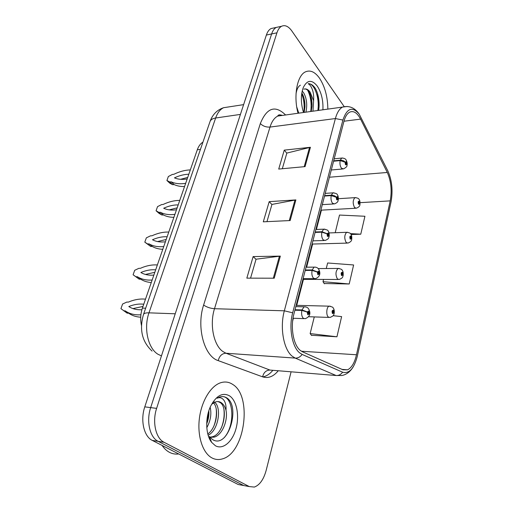 <?xml version="1.0" encoding="UTF-8"?>
<svg xmlns="http://www.w3.org/2000/svg" width="513" height="513" viewBox="0 0 513 513"><rect width="100%" height="100%" fill="white"/><g stroke="black" fill="none" stroke-linecap="round" stroke-linejoin="round"><path stroke-width="0.77" d="M141.479 325.473C140.196 319.605 140.504 313.821 142.402 308.114L197.306 149.764C198.608 146.122 200.48 143.589 202.917 142.172M211.972 457.929C215.293 459.667 218.75 459.988 222.341 458.911C245.054 453.146 252.505 396.081 232.767 384.461C228.965 381.903 224.848 381.351 220.417 382.826C210.548 386.154 201.359 401.371 199.333 418.897C197.255 436.409 202.827 453.146 211.972 457.929C215.293 459.667 218.75 459.988 222.341 458.911C245.054 453.146 252.505 396.081 232.767 384.461C228.965 381.903 224.848 381.351 220.417 382.826C210.548 386.154 201.359 401.371 199.333 418.897C197.255 436.409 202.827 453.146 211.972 457.929M327.839 109.115C327.692 96.816 324.902 86.485 319.471 78.13C314.95 71.871 310.275 69.781 305.447 71.858C297.123 75.43 293.289 96.066 298.034 113.258C293.289 96.066 297.123 75.43 305.447 71.858C310.275 69.781 314.95 71.871 319.471 78.13C324.902 86.485 327.692 96.816 327.839 109.115M300.246 350.379C293.391 345.05 290.249 327.313 293.93 313.937L343.902 121.478C345.191 116.701 347.083 113.61 349.577 112.193C353.553 110.436 357.221 112.745 360.575 119.119L387.302 172.464C391.098 181.083 392.067 190.547 390.207 200.872L356.484 354.765C354.618 362.774 351.642 367.789 347.558 369.828L342.953 369.802L302.529 351.828L300.246 350.379M299.63 352.848L302.138 354.432L342.626 372.207C349.077 373.939 353.957 368.706 357.26 356.509L391.021 201.994C393.054 190.701 391.996 180.332 387.847 170.893L359.254 114.219C352.476 106.076 347.019 108.019 342.896 120.048L292.673 312.802C288.614 327.512 292.089 347.038 299.63 352.848M344.082 106.46L291.865 30.998C288.466 26.278 285.023 24.701 281.547 26.278L276.27 27.42C274.256 28.51 272.711 30.684 271.627 33.941L150.668 407.617C146.083 421.051 149.802 437.442 158.151 441.347L243.688 485.529L247.599 486.266M282.31 168.732L286.857 153.066L310.423 147.282L284.26 150.129L278.719 169.066L305.075 166.616L310.423 147.282M286.818 153.195L284.26 150.129M250.562 278.149L256.058 259.2L280.335 256.115L253.14 256.583L246.836 278.142L274.231 278.2L280.335 256.115M256.032 259.296L253.14 256.583M266.952 221.654L271.948 204.43L295.873 199.91L269.197 201.641L263.297 221.828L290.172 220.545L295.873 199.91M271.916 204.546L269.197 201.641M281.547 26.278C279.553 27.369 278.014 29.549 276.937 32.819L156.619 408.38C152.053 421.904 155.76 438.384 164.083 442.296L249.267 486.574L254.352 487.068C259.706 485.074 263.644 479.514 266.164 470.376L291.102 371.81M311.423 335.265L336.938 336.791L341.62 316.611L333.142 315.7M351.078 234.524L360.767 234.197L364.929 216.262L339.51 215.056L335.213 232.716M324.19 283.535L349.206 283.978L353.617 264.971L327.634 262.983L326.262 268.517M323.562 279.425L323.004 281.682L324.363 283.811M349.206 283.978L323.004 281.682M314.277 316.912L310.147 333.578L311.615 335.515M336.938 336.791L310.147 333.578M360.767 234.197L350.437 233.601M224.63 437.262L224.822 436.864M273.974 27.92L271.037 28.555C269.017 29.645 267.459 31.812 266.369 35.057L144.788 406.86C140.184 420.211 143.909 436.512 152.284 440.404L238.173 484.496L242.104 485.234M271.037 28.555L276.27 27.42C274.256 28.51 272.711 30.684 271.627 33.941L150.668 407.617C146.083 421.051 149.802 437.442 158.151 441.347L243.688 485.529L249.267 486.574M294.892 310.218L301.849 310.423L307.255 312.084L307.729 314.706C309.224 314.572 309.531 313.34 308.659 311.019L307.293 311.923L307.838 312.488L308.384 312.122L308.275 313.655L307.255 312.084M307.293 311.923L301.977 309.935L304.094 306.825L305.568 306.87M295.02 309.737L301.977 309.935M140.716 317.194C136.06 316.931 132.04 315.604 128.648 313.199L127.134 313.148L120.94 308.653L122.607 304.01L126.839 302.074L128.346 302.112C134.316 299.579 140.036 298.592 145.506 299.169M132.95 308.602L142.98 306.441M140.902 314.79C134.746 315.2 129.52 313.892 125.23 310.872L123.716 310.814M141.902 309.711C136.811 310.006 132.444 308.954 128.808 306.543C134.028 304.421 139.004 303.651 143.749 304.235M128.648 313.199L125.884 311.314M334.13 313.507L333.367 310.153C332.02 310.275 331.744 311.442 332.533 313.655L333.764 312.795L333.277 312.263L332.783 312.603L332.886 311.147L333.796 312.641M332.61 312.237L333.277 312.263M333.764 312.795L334.091 313.751C333.174 314.629 335.316 315.117 330.045 317.457L328.307 317.053C325.922 315.065 326.48 307.011 329.045 306.158L330.289 306.197M332.597 312.18L333.29 312.199M305.222 270.441L312.084 270.409L317.355 272.07L317.81 274.66C319.24 274.654 319.535 273.474 318.701 271.14L317.393 271.916L317.913 272.506L318.432 272.191L318.349 273.673L317.355 272.07M317.393 271.916L312.199 269.947L314.097 267.132L315.431 267.132M305.338 269.985L312.199 269.947M151.271 282.528C147.231 282.24 143.698 281.124 140.671 279.181L139.177 279.181L133.098 274.763L134.701 270.293L138.882 268.325L140.382 268.312C146.276 265.708 151.938 264.586 157.369 264.958M145.461 274.449L154.823 272.3M152.143 280.021C146.385 280.431 141.466 279.335 137.381 276.731L135.881 276.731L133.098 274.763M153.855 275.09C148.828 275.526 144.506 274.667 140.883 272.506C146.038 270.313 150.969 269.421 155.676 269.832M140.671 279.181L137.381 276.731M139.177 279.181L135.881 276.731M315.091 232.427L321.856 232.177L327.005 233.825L327.441 236.397C328.814 236.493 329.096 235.371 328.294 233.024L327.044 233.678L327.538 234.3L328.038 234.037L327.974 235.467L327.005 233.825M327.044 233.678L321.972 231.735L323.677 229.176L324.87 229.144M315.206 231.985L321.972 231.735M162.794 249.299C158.786 249.158 155.266 248.209 152.246 246.452L150.758 246.496L144.801 242.155L146.346 237.852L150.469 235.845L151.957 235.788C157.78 233.12 163.384 231.876 168.771 232.056M157.536 241.565L166.206 239.462M163.75 246.548C158.042 247.119 153.15 246.234 149.071 243.887L147.584 243.938L144.801 242.155M165.391 241.803C160.415 242.38 156.119 241.7 152.502 239.757C157.594 237.513 162.48 236.512 167.148 236.743M152.246 246.452L149.071 243.887M150.758 246.496L147.584 243.938M324.537 196.049L331.206 195.607L336.233 197.249L336.656 199.788C337.971 199.993 338.24 198.916 337.471 196.562L336.272 197.107L336.746 197.749L337.227 197.531L337.176 198.916L336.233 197.249M336.272 197.107C335.098 195.819 333.45 195.177 331.315 195.184L332.854 192.862L333.918 192.798M324.646 195.633L331.315 195.184M173.881 217.326C169.906 217.313 166.404 216.518 163.384 214.941L161.909 215.03L159.126 213.421L156.067 210.76L157.555 206.611L161.627 204.572L163.102 204.469C168.854 201.75 174.407 200.397 179.749 200.397M169.219 209.875L177.171 207.848M174.914 214.344C169.258 215.069 164.397 214.376 160.325 212.273L158.85 212.363L156.067 210.76M176.498 209.779C171.566 210.484 167.296 209.971 163.685 208.233C168.719 205.937 173.548 204.828 178.184 204.911M163.384 214.941L160.325 212.273M161.909 215.03L158.85 212.363M333.585 161.217L340.157 160.595L345.076 162.223L345.48 164.744C346.743 165.039 347 164.006 346.262 161.653L345.108 162.089L345.57 162.756L346.025 162.576L345.993 163.916L345.076 162.223M345.108 162.089C343.979 160.768 342.363 160.133 340.266 160.191L341.652 158.075L342.601 157.991M333.687 160.819L340.266 160.191M184.558 186.527C180.614 186.636 177.132 185.988 174.119 184.577L172.657 184.706L169.88 183.256L166.924 180.505L168.354 176.51L172.381 174.439L173.843 174.298C179.524 171.528 185.02 170.066 190.323 169.906M180.531 179.313L187.726 177.402M185.668 183.34C180.063 184.205 175.228 183.699 171.169 181.82L169.7 181.948L166.924 180.505M187.187 178.947C182.307 179.768 178.062 179.409 174.458 177.864C179.428 175.523 184.218 174.324 188.816 174.253M174.119 184.577L171.169 181.82M172.657 184.706L169.7 181.948M343.101 275.667L342.376 272.275C341.087 272.281 340.818 273.397 341.581 275.628L342.755 274.878L342.293 274.32L341.818 274.622L341.902 273.211L342.793 274.737M341.671 274.32L342.293 274.32M342.755 274.878L343.056 275.904C342.344 276.667 343.87 277.488 339.215 279.47L337.432 278.982C335.316 274.84 335.515 271.326 338.029 268.446L339.157 268.446M341.658 274.263L342.306 274.263M351.694 239.417L351.007 235.986C349.763 235.897 349.513 236.968 350.244 239.199L351.373 238.564L350.924 237.981L350.469 238.237L350.533 236.871L351.405 238.423M350.347 238L350.924 237.981M351.373 238.564L351.649 239.654C351.674 240.905 350.456 242.053 347.981 243.085L346.179 242.514C344.165 238.43 344.319 235.025 346.647 232.306L347.667 232.28M350.334 237.942L350.937 237.929M359.934 204.655L359.28 201.199C358.087 201.013 357.843 202.039 358.549 204.283L359.632 203.744L359.203 203.142L358.767 203.353L358.818 202.032L359.664 203.616M358.67 203.174L359.203 203.142M359.632 203.744L359.882 204.892C359.902 206.091 358.734 207.201 356.381 208.214L354.56 207.553C352.643 203.52 352.764 200.217 354.919 197.652L355.836 197.601M358.651 203.122L359.215 203.09M162.095 445.438C164.275 448.638 166.802 450.972 169.675 452.44C172.548 453.877 175.542 454.383 178.665 453.96M210.163 407.251C211.709 413.927 210.593 420.737 206.803 427.682M208.842 410.772C209.195 414.979 208.477 419.333 206.694 423.841M214.139 401.801L214.569 402.134M214.71 402.256C221.885 407.816 218.384 430.587 208.15 435.216M212.889 402.147L213.504 402.795M213.581 402.878C219.384 409.188 216.403 428.195 207.797 433.947M211.6 442.321L215.422 445.759C222.975 450.029 232.498 441.738 236.006 428.656C239.629 415.633 236.711 400.531 229.542 395.863C222.629 392.144 216.345 395.555 210.683 406.097C205.085 417.479 205.521 434.748 211.6 442.321L209.394 436.544L212.485 439.526C227.843 449.35 240.328 408.136 227.599 398.466L226.913 397.973C224.623 396.504 222.167 396.196 219.551 397.049L217.114 398.235C219.763 397.036 222.046 397.742 223.969 400.339C225.579 402.647 226.259 405.982 226.015 410.349C225.021 406.694 223.392 404.109 221.141 402.615C219.397 401.519 217.531 401.288 215.543 401.923L212.222 403.917M226.015 410.349C228.157 420.211 222.2 435.409 213.979 437.166L209.894 437.191M209.612 437.108L208.656 436.755M217.974 401.576L220.045 402.487C228.445 407.521 223.873 434.447 211.997 436.871L209.862 437.147M222.918 396.594C233.639 397.319 235.473 425.476 224.078 437.781M223.924 409.496C224.617 415.357 223.777 421.455 221.404 427.791M216.255 409.336C216.775 414.639 216.011 420.166 213.959 425.912M208.759 411.041L206.701 423.815M302.202 91.025L303.811 93.065C306.736 98.573 307.434 104.941 305.915 112.161M301.817 92.981L302.452 94.046C304.222 97.573 305.062 101.798 304.972 106.736L304.158 112.405M318.644 110.398L319.054 106.993C319.368 99.971 318.182 93.853 315.495 88.64L315.008 87.922C312.834 84.946 310.545 83.548 308.133 83.728C309.833 84.44 311.295 86.55 312.513 90.044C313.533 93.084 313.892 96.611 313.584 100.631L310.115 92.084C308.095 89.39 306.005 88.416 303.863 89.172M313.584 100.631L312.981 111.18M304.594 88.961C306.223 88.839 307.736 89.935 309.134 92.237L309.352 92.616C311.301 96.354 312.18 100.914 311.994 106.274L311.205 111.43M322.908 109.801C323.318 100.452 321.433 92.526 317.233 86.03C311.827 79.38 307.191 79.861 303.311 87.486C300.663 94.892 300.727 103.235 303.51 112.494M308.133 83.728C314.155 82.702 319.952 98.349 317.816 110.507M307.736 90.378C310.743 96.656 311.75 103.69 310.743 111.494M301.715 93.635C303.997 99.637 304.671 105.915 303.747 112.462M317.579 93.725L319.099 106.165M298.771 113.155L296.732 106.986M296.039 93.699C296.815 89.153 298.265 86.319 300.387 85.203M310.923 96.47L312.026 105.274M304.228 98.964L304.966 104.614M145.654 308.217L142.402 308.114M200.429 149.398L197.306 149.764M278.264 370.752C273.435 376.613 268.216 378.645 262.598 376.843L218.198 360.613C204.251 356.458 196.229 327.057 203.623 305.049L260.335 123.55C262.887 126.121 266.112 127.295 270.011 127.07L214.498 308.711C209.419 324.396 213.639 345.32 222.918 351.54L225.996 353.233L269.934 370.065L274.878 370.476M260.335 123.55C266.792 107.698 275.218 104.838 285.594 114.989M282.81 115.374L277.764 116.073C274.372 117.798 271.787 121.466 270.011 127.07L335.399 118.554C337.022 112.655 339.401 108.833 342.524 107.076L347.32 106.467M353.354 366.622C350.373 371.649 346.531 374.618 341.838 375.522L336.137 375.522L295.238 358.1L292.352 356.323C283.657 349.802 279.63 327.531 284.337 310.814L292.673 312.802M302.138 354.432C300.259 356.965 297.963 358.189 295.238 358.1L225.996 353.233C222.033 353.431 219.436 355.894 218.198 360.613M272.878 370.309C269.806 374.067 266.433 376.26 262.771 376.901M279.476 114.809L280.316 115.72M262.598 376.843C263.688 372.457 266.132 370.2 269.934 370.065L336.137 375.522C338.727 375.638 340.889 374.528 342.626 372.207M342.896 120.048L335.399 118.554L284.337 310.814L214.498 308.711C210.33 308.39 206.707 307.165 203.623 305.049M276.937 32.819L266.369 35.057M156.619 408.38L144.788 406.86M164.083 442.296L152.284 440.404M390.207 200.872L360.113 202.661M387.302 172.464L329.429 177.222M360.575 119.119L343.966 121.228M356.484 354.765L301.42 351.238M292.647 321.074L293.378 318.259M296.732 305.344L303.465 279.367M306.627 267.183L312.629 244.041M316.412 229.465L321.42 210.144M294.975 200.019L289.274 220.59M279.418 256.179L273.32 278.193M309.538 147.436L304.203 166.699M228.798 106.916L223.578 107.711C220.122 109.384 217.474 112.815 215.64 118.003L148.988 312.84C143.48 328.057 147.962 348.263 157.933 354.246L161.454 355.887M175.222 313.789L148.988 312.84C145.904 312.757 144.082 313.27 143.531 314.373L209.964 121.754M238.173 484.496L243.688 485.529M243.617 104.639L223.578 107.711C217.076 109.923 212.574 114.489 210.08 121.414C210.849 119.606 212.703 118.471 215.64 118.003L240.424 114.405M295.828 306.607L304.094 306.825C306.088 306.787 307.518 307.364 308.39 308.55C309.333 310.089 312.475 315.732 305.261 318.688L303.298 318.291C301.734 316.489 301.253 313.873 301.849 310.423M306.069 267.19L314.097 267.132C316.072 267.029 317.534 267.626 318.483 268.927C319.208 270.062 322.388 275.859 315.476 278.694L313.469 278.193C311.968 276.321 311.506 273.724 312.084 270.409M315.854 229.484L323.677 229.176C326.723 229.638 328.205 230.26 328.121 231.036C328.936 231.825 329.295 233.518 329.205 236.115C328.416 237.929 329.622 238.404 325.229 240.475L323.19 239.885C321.754 237.936 321.311 235.364 321.856 232.177M325.229 193.388L332.854 192.862C335.81 193.215 337.31 193.856 337.336 194.773C338.041 195.415 338.375 197.03 338.349 199.621C337.657 201.276 338.74 201.904 334.547 203.924L332.488 203.231C331.109 201.224 330.686 198.678 331.206 195.607M334.213 158.793L341.652 158.075C344.056 158.094 345.563 158.748 346.153 160.03C347.179 162.166 347.448 163.955 346.961 165.391C347.288 166.315 346.115 167.494 343.454 168.924L341.395 168.136C340.068 166.071 339.657 163.557 340.157 160.595M281.938 115.258C279.444 114.553 278.046 114.822 277.764 116.073L342.524 107.076C349.295 105.389 354.868 107.768 359.254 114.219M347.558 369.828L342.049 369.405M152.072 351.078C142.011 341.677 139.164 329.442 143.531 314.373M293.026 318.246L303.792 318.637M296.161 305.331L329.045 306.158C331.956 306.755 333.309 307.325 333.097 307.877C334.123 308.967 334.482 310.807 334.181 313.398M308.582 316.72L328.801 317.412M303.087 278.662L314.155 278.687M312.911 240.841L324.043 240.514M322.305 204.649L333.488 203.982M331.302 169.995L342.517 169.008M318.24 268.568L338.029 268.446C340.786 268.883 342.165 269.479 342.158 270.223C343.05 271.082 343.377 272.858 343.146 275.558M302.907 279.361L338.086 279.463M329.032 232.94L346.647 232.306C349.302 232.633 350.7 233.242 350.828 234.14C351.61 234.794 351.912 236.519 351.732 239.308M312.071 244.053L346.968 243.117M338.426 198.704L354.919 197.652C357.446 197.851 358.85 198.473 359.138 199.525C359.831 200.012 360.107 201.692 359.966 204.552M320.869 210.17L355.471 208.265M211.997 436.871L213.979 437.166"/></g></svg>
